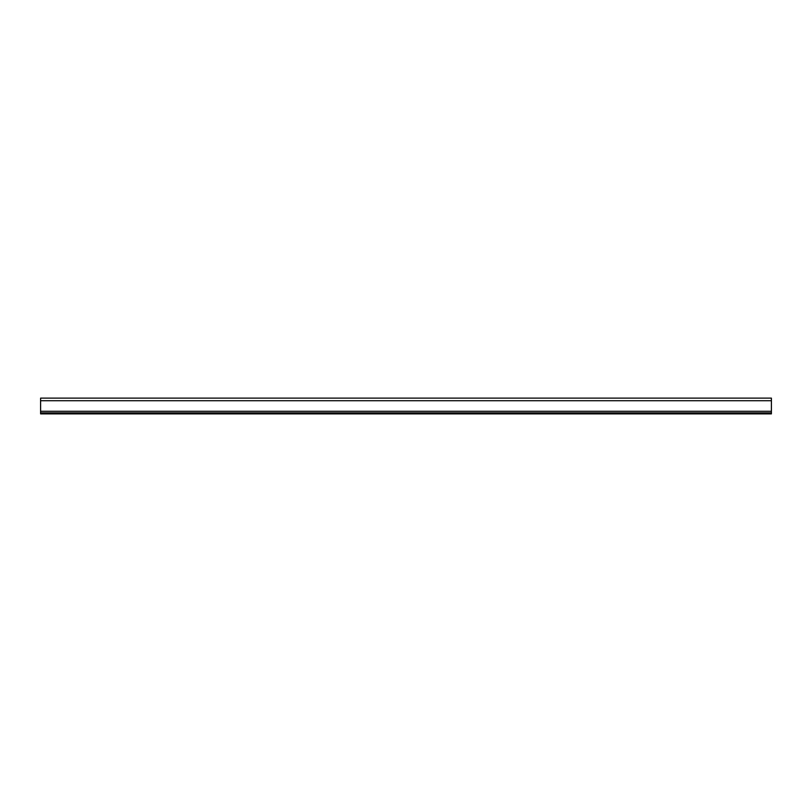 <?xml version="1.0" encoding="UTF-8"?>
<svg xmlns="http://www.w3.org/2000/svg" width="812" height="812" viewBox="0 0 812 812"><rect width="100%" height="100%" fill="white"/><g stroke="black" fill="none" stroke-linecap="round" stroke-linejoin="round"><path stroke-width="1.22" d="M193.215 413.876L189.937 413.876L193.215 413.876M288.016 413.876L284.738 413.876L288.016 413.876M618.785 413.876L615.506 413.876L618.785 413.876M523.984 413.876L520.705 413.876L523.984 413.876M688.343 413.876L685.054 413.876L688.343 413.876M454.426 413.876L457.714 413.876L454.426 413.876M357.574 413.876L354.286 413.876L357.574 413.876M123.657 413.876L126.946 413.876L123.657 413.876M40.6 400.712L40.6 398.124L40.6 400.712L771.4 400.712L771.4 398.124L771.4 400.712L771.4 398.124L40.6 398.124L40.6 411.288L40.6 400.712L771.4 400.712L771.4 413.876L755.647 413.876L755.647 412.872L56.353 412.872L56.353 413.876L755.647 413.876L40.6 413.876L40.6 411.288L40.6 412.872L40.6 411.288L771.4 411.288L40.6 411.288L40.6 413.876L56.353 413.876L56.353 412.872L40.6 412.872L40.6 413.876L40.6 411.288M771.4 400.712L771.4 412.872L40.6 412.872M771.4 412.872L771.4 413.876L755.647 413.876L755.647 412.872L771.4 412.872L771.4 411.288L771.4 413.876L771.4 411.288M771.4 398.124L40.6 398.124"/></g></svg>
